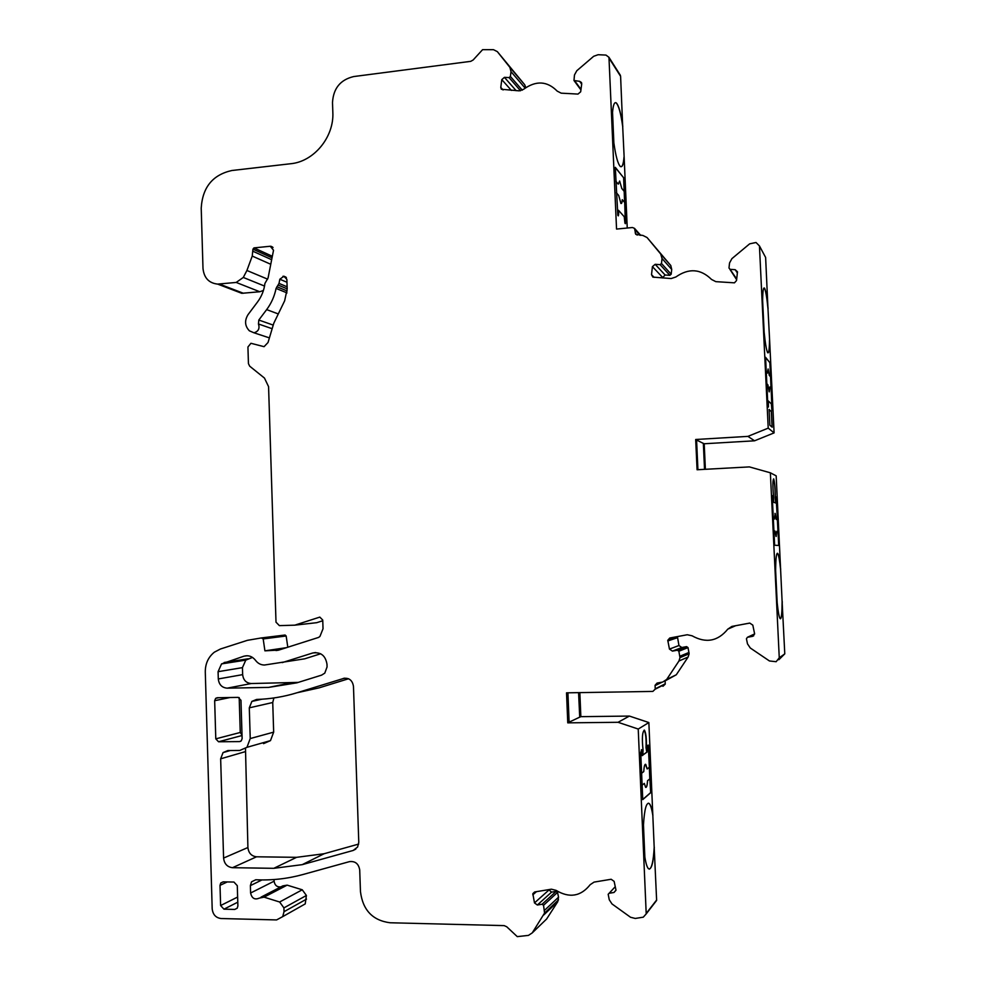 <?xml version="1.0" encoding="UTF-8"?>
<svg xmlns="http://www.w3.org/2000/svg" width="986" height="986" viewBox="0 0 986 986"><rect width="100%" height="100%" fill="white"/><g stroke="black" fill="none" stroke-linecap="round" stroke-linejoin="round"><path stroke-width="1.48" d="M532.23 932.904L544.568 913.061L543.545 905.284L542.103 904.236L537.37 905.012L534.486 902.917L532.834 893.661L534.646 891.96L551.396 889.187L556.03 890.346C569.427 898.357 580.816 896.471 590.183 884.688L594.077 882.1L611.16 879.265L614.13 881.373L615.991 890.124L613.982 892.478L609.138 893.267L608.177 894.277L609.262 899.762L611.986 903.928L630.559 917.276L635.28 918.447L643.279 917.177L646.212 913.886L638.225 729.048L618.049 722.294L567.763 722.849L566.531 692.838L652.831 691.42L655.222 689.165L655.086 685.282L657.083 683.064L662.691 682.053L666.684 679.44L678.96 661.002L679.995 657.65L678.861 651.228L677.37 650.205L672.427 651.117L669.457 649.084L667.768 640.308L669.765 638.016L687.267 634.75L692.086 635.797C705.951 643.525 717.845 641.307 727.791 629.142L731.895 626.418L749.754 623.078L752.811 625.136L754.635 633.924L752.503 636.352L747.437 637.289L746.427 638.743L747.487 643.846L750.272 647.987L769.45 660.965L776.142 661.705L779.26 657.798L770.362 472.799L749.36 466.896L697.077 469.755L695.685 439.497L747.918 436.379L768.217 428.134L759.442 245.921L756.015 242.494L749.656 243.838L731.895 258.652L729.541 262.979L728.987 268.007L730.108 269.351L735.174 269.683L737.491 271.803L736.517 280.554L734.459 282.834L715.824 281.651L711.535 279.457C700.676 268.759 688.77 267.933 675.841 276.992L671.195 278.545L652.831 277.103L651.524 274.687L652.424 266.627L655.172 264.322L660.102 264.642L661.483 263.484L662.037 258.517L660.719 254.018L647.075 237.552L642.934 235.469L635.736 234.335L634.516 228.37L632.47 227.519L616.546 229.072L608.966 57.324L605.983 55.08L598.145 54.711L593.683 56.288L576.785 70.745L574.481 74.948L573.975 80.507L579.645 81.333L581.493 82.528L581.715 83.884L580.68 91.797L577.981 94.089L561.182 93.165L557.201 91.119C547.181 80.963 536.002 80.347 523.628 89.27L519.228 90.848L501.332 89.258L500.777 87.409L501.8 79.619L504.425 77.352L509.072 77.598L510.391 76.464L511.007 71.658L509.898 67.368L497.338 51.629L493.481 49.682L482.585 49.67L473.157 59.986L470.741 61.342L353.752 76.551C340.429 79.693 333.342 88.358 332.504 102.519L332.837 112.342C334.18 137.054 313.918 161.605 290.747 163.725L231.821 170.516C212.68 174.805 202.475 187.352 201.218 208.169L202.993 268.426C204.003 277.892 208.884 283.118 217.647 284.104L236.196 282.44L243.296 277.448L246.919 270.484L252.231 256.064L252.946 249.15L253.981 247.893L270.263 246.254L273.529 250.234L268.081 277.929L264.926 283.438C264.088 290.266 261.647 296.416 257.592 301.901L248.065 314.596C244.38 320.586 244.811 325.996 249.372 330.815L253.981 332.8C258.394 331.493 259.897 328.548 258.468 323.987L258.813 320.043L266.651 309.616C271.36 303.294 274.502 296.231 276.068 288.417L279.013 283.413L279.839 279.223L283.931 276.228L286.877 279.408L287.185 288.96L284.646 300.816L273.825 323.149L268.019 342.524L264.063 346.678L250.937 343.288L247.93 347.01L248.435 363.6L249.668 366.163L264.445 378.045L268.574 386.648L276.006 622.178L279.383 625.629L294.728 625.173L319.821 617.1L322.742 620.058L323.026 628.748L319.945 636.426L318.589 637.424L278.816 650.082L264.914 650.834L263.188 638.928L261.339 637.942L247.387 640.333L220.433 649.01L214.344 652.19C208.292 657.095 205.273 663.677 205.285 671.959L212.187 908.833C212.877 914.589 215.835 917.83 221.074 918.533L276.585 919.926L282.699 916.635L284.03 911.693L283.906 907.896L279.642 902.005L264.051 897.149L259.293 898.11C254.733 900.058 251.837 898.357 250.604 893.008L250.382 885.625L251.529 881.829L255.805 879.758C271.742 880.523 287.468 878.772 302.985 874.508L349.475 861.628C355.243 860.975 358.657 863.761 359.717 869.997L360.457 891.566C362.762 910.066 372.609 920.468 390.012 922.76L504.191 925.62L506.767 926.791L517.268 936.626L528.447 935.394L532.23 932.904L546.626 919.014L557.756 901.709L558.544 897.186L557.534 892.392L556.141 891.381L551.568 892.133L548.684 889.631M274.059 879.537L274.108 881.188C274.786 885.354 277.029 887.252 280.85 886.895M261.019 897.149L282.809 885.884L287.148 885.145L302.258 889.791L306.399 895.473L305.229 903.903L299.571 907.095M287.801 647.223L286.162 635.982L285.077 635.021L261.339 637.942M294.728 625.173L316.716 622.684L322.767 620.749M231.784 288.812L241.767 293.31L259.762 291.745L263.435 290.463M525.821 87.557L524.688 84.734L497.338 51.629M622.684 126.418L624.138 157.008C623.509 164.526 622.252 167.669 620.33 166.437C617.877 163.935 615.72 156.084 613.859 142.908L612.54 112.355C613.181 104.824 614.438 101.694 616.312 102.926L616.188 102.938C618.703 105.564 620.86 113.39 622.684 126.418L620.601 76.316L619.602 74.086M627.244 228.025L624.138 157.008M662.37 277.941L665.094 274.995L669.851 275.328L671.183 274.207L671.712 269.424L670.8 265.554L647.075 237.552M729.874 269.301L736.616 279.654M767.971 308.581L769.622 340.293C769.511 349.993 768.833 354.06 767.613 352.52C766.43 350.215 765.272 343.436 764.15 332.208L762.622 300.483C762.757 290.771 763.423 286.704 764.631 288.294L764.495 288.306C765.715 290.71 766.874 297.464 767.971 308.581L765.629 257.469L759.442 245.921M705.384 469.299L704.214 443.762L754.549 440.804L774.096 432.891L769.622 340.293M780.407 618.801C781.491 618.012 782.071 612.269 782.12 601.583L776.179 475.868L770.362 472.799M782.12 601.583L784.782 653.854L778.829 659.745M754.573 634.072L753.563 634.417M735.63 625.716L727.791 629.142M677.407 636.586L678.96 645.534L681.819 647.506L686.589 646.619L688.031 647.605L689.128 653.78L688.129 657.009L676.297 674.769L665.686 680.587M662.937 686.318L665.242 684.136L665.119 681.043M649.293 869.134C651.808 868.161 653.435 860.889 654.186 847.294L648.862 722.553L629.401 716.07L580.853 716.662L579.854 692.616M654.186 847.294L656.614 900.021L654.236 903.509M348.539 678.75L319.057 687.871L297.106 692.727L344.595 678.146M273.886 697.965L272.74 702.5L273.664 732.142L270.484 740.622L263.533 743.641M245.489 748.584L247.905 847.529C248.571 853.075 251.455 856.168 256.545 856.797L296.576 857.327L324.098 853.74L358.67 844.078M242.014 735.112L240.251 732.475L239.191 697.583M298.24 682.398L251.233 683.532C246.18 683.076 243.32 680.118 242.655 674.634L242.433 667.633L245.797 660.115L252.515 657.428M282.279 662.592L312.636 653.015C320.721 651.795 325.503 655.517 326.982 664.207L327.069 666.943L324.776 673.142L321.572 675.139L296.823 682.842L268.623 687.402L227.15 688.166C221.924 687.686 218.978 684.617 218.3 678.947L218.079 671.688L221.554 663.898L243.887 656.208C248.521 655 252.416 656.38 255.559 660.373C257.864 663.442 260.846 664.995 264.482 665.02L304.674 658.821L320.672 653.767M524.712 84.771L509.861 67.331L524.688 84.734M297.106 692.727C283.783 696.819 270.263 699.062 256.557 699.456L251.874 701.403L249.298 707.837L250.234 738.551L246.956 747.326L239.783 750.445L227.926 750.531L223.058 752.589L220.654 758.813L223.588 858.067C224.278 863.822 227.248 867.027 232.499 867.692L273.8 868.321L302.209 864.66L353.198 850.45L357.598 847.036L358.781 842.315L353.469 686.355C352.421 680.229 349.032 677.579 343.313 678.417M217.253 697.731L215.663 698.334L214.665 700.701L215.786 738.847L218.547 741.768L239.512 741.595L241.274 740.831L242.125 738.613L240.966 700.282L238.181 697.385L217.253 697.731M220.014 885.354L220.617 905.542L223.945 909.178L234.754 909.437L237.219 908.192L237.897 905.937L237.293 885.687L233.941 882.051L223.144 881.854L220.765 883L220.014 885.354L227.298 881.928M695.685 439.497L696.572 439.941L697.928 469.706M567.763 722.849L569.119 722.208L567.911 692.813M578.696 692.64L579.719 717.192L580.853 716.662M780.69 569.292C779.827 560.8 778.903 555.599 777.917 553.688C776.512 551.938 775.735 557.509 775.625 570.401L777.178 602.705C778.053 611.271 778.977 616.484 779.938 618.345C781.38 619.997 782.144 614.401 782.255 601.583M778.878 545.492L774.614 545.233L772.334 498.029L772.728 495.699L773.579 502.219L773.579 497.301C772.642 486.049 772.691 479.911 773.702 478.913C774.75 482.511 775.304 488.859 775.366 497.967L775.834 502.996L776.093 496.981L776.672 499.631L778.878 545.492M773.924 530.862L775.008 531.035L775.982 536.335L776.783 531.306L778.016 531.503L778.693 545.48M776.142 536.495L776.783 531.306M769.092 409.486L769.844 425.212L772.198 427.185L771.459 411.692L769.092 409.486M764.631 288.294C765.839 290.697 766.997 297.452 768.094 308.569M768.217 428.134L774.096 432.891M767.811 404.063L765.567 357.302L770.066 362.885L772.26 408.327L771.902 410.324L771.385 403.952L768.365 400.982L768.427 407.058L767.811 404.063M652.917 815.262C651.931 808.964 650.735 805.069 649.33 803.602C646.409 801.926 644.45 809.038 643.464 824.937L644.844 856.982C645.842 863.329 647.038 867.224 648.431 868.678C651.413 870.219 653.373 863.095 654.31 847.294M638.225 729.048L648.862 722.553M642.835 755.202L643.057 749.927C641.812 738.317 642.28 731.723 644.45 730.158C646.04 733.128 646.656 738.958 646.323 747.647L646.964 752.256L647.74 745.354L648.665 747.228L650.661 792.744L642.761 799.634L640.727 752.799L641.615 749.693L642.194 755.658L642.835 755.202M641.43 749.705L642.194 755.658M644.326 783.402L642.132 785.189L644.326 783.402L645.583 787.284C646.569 787.863 647.235 785.682 647.592 780.715L649.873 778.854L650.661 792.744M645.892 787.444C646.693 787.161 647.247 784.918 647.531 780.715L647.592 780.715M647.531 780.715L649.873 778.854M617.828 215.318L615.313 167.337L623.805 177.973L625.716 221.788L625.407 223.699L624.939 223.181L624.237 216.735L618.493 210.277L618.653 213.913L618.321 215.86L617.828 215.318M616.312 102.926C618.814 105.551 620.983 113.378 622.795 126.405M704.657 469.336L703.474 443.392L704.214 443.762M747.918 436.379L754.549 440.804M704.534 469.348L703.351 443.404L696.572 440.015M246.919 270.484L267.613 279.149M264.914 650.834L286.322 647.691M618.049 722.294L629.401 716.07M578.585 692.64L579.719 717.192M579.595 717.204L569.107 722.159M624.015 157.02C623.399 164.539 622.129 167.682 620.219 166.449M652.794 815.262C651.808 808.964 650.612 805.069 649.207 803.602L648.344 803.159M620.847 203.424C621.562 203.88 622.043 202.648 622.265 199.727L624.705 202.512L625.383 223.674M615.313 167.595L623.805 177.973M623.633 177.985L624.631 202.438M622.326 199.727C622.092 202.648 621.624 203.88 620.909 203.412L618.69 195.45L616.41 192.775M615.917 181.301L618.259 184.136L619.639 181.03L621.772 188.375L624.212 191.333M615.917 181.387L618.259 184.136M619.639 181.03L621.772 188.375M621.71 188.388L624.15 191.333M648.27 745.083L649.367 767.244L647.149 768.957L645.781 764.433C644.758 763.854 644.08 766.245 643.747 771.594L641.615 773.246M649.811 778.854L649.306 767.281M645.411 764.286L647.149 768.957M644.45 730.158L644.141 730.158C645.731 733.128 646.36 738.958 646.027 747.659L646.816 752.232L642.983 754.968M650.477 792.744L642.749 799.473M618.493 210.277L618.296 215.835M646.656 752.256L643.02 754.845M780.567 569.304C779.704 560.812 778.78 555.599 777.794 553.688L777.338 553.245M769.499 340.306C769.388 349.993 768.71 354.073 767.49 352.532M772.075 427.074L771.323 411.692L769.092 409.621M772.038 410.459L771.101 388.324L769.856 386.968L769.117 391.738L767.934 384.897L766.837 383.702M766.258 371.796L767.404 373.102L768.131 368.998L769.253 375.247L770.547 376.726L771.04 388.25M766.27 371.87L767.404 373.102M768.131 368.998L769.253 375.247M769.191 375.247L770.485 376.738M765.58 357.573L770.066 362.885M769.881 362.897L770.547 376.726M769.265 391.886L769.856 386.968M773.344 518.858L774.404 519.08L773.344 518.833M774.984 513.361L776.253 519.511L775.193 513.509L774.404 519.08M776.044 497.043L777.449 519.795M777.387 519.795L777.954 531.491M773.702 478.913L773.579 478.925C774.626 482.524 775.181 488.871 775.23 497.979L775.711 502.996L773.579 502.219M768.365 400.982L768.316 406.947M772.395 495.638L773.234 502.096M773.036 502.108L776.167 503.106M779.26 657.798L784.782 653.854M646.224 913.455L656.614 900.021M609.138 58.273L620.601 76.316M667.805 640.962L677.37 637.732M669.457 649.084L678.96 645.534M752.503 636.352L753.711 635.785M747.437 637.289L754.117 634.146M730.108 269.351L736.69 279.001M735.174 269.683L737.368 272.974M652.424 266.627L662.444 277.226M651.524 274.687L654.137 277.362M655.172 264.322L665.094 274.995M660.102 264.642L669.851 275.328M661.483 263.484L671.183 274.207M662.037 258.517L671.712 269.424M660.719 254.018L670.443 265.086M635.169 232.893L637.166 235.099M635.033 229.738L639.976 235.284M574.887 81.086L581 89.356M579.645 81.333L581.678 84.13M501.8 79.619L511.401 90.416M500.777 87.409L503.082 89.96M504.425 77.352L516.159 90.675M509.072 77.598L520.546 90.774M510.391 76.464L522.284 90.182M511.007 71.658L525.082 88.087M219.323 284.03L243.394 293.261M236.196 282.44L259.762 291.745M243.296 277.448L264.531 286.063M252.231 256.064L270.768 264.285M253.008 251.294L271.668 259.712M252.946 249.15L272.037 257.827M253.981 247.893L272.346 256.286M270.263 246.254L273.023 247.548M258.468 323.987L271.532 328.498M258.813 320.043L272.962 325.01M266.651 309.616L278.286 313.942M276.068 288.417L287 292.891M276.869 286.729L287.16 290.969M278.212 285.102L287.172 288.836M279.013 283.413L287.111 286.803M279.839 279.223L286.963 282.267M282.908 276.302L286.445 277.83M283.512 276.24L286.162 277.386M276.006 650.55L278.446 650.193M263.188 638.928L286.162 635.982M262.079 637.93L285.077 635.021M284.03 911.693L306.51 899.146M283.906 907.896L306.399 895.473M279.642 902.005L302.258 889.791M264.051 897.149L287.148 885.145M543.767 914.959L557.756 901.709M544.58 910.275L558.544 897.186M543.545 905.284L557.534 892.392M542.103 904.236L556.141 891.381M537.37 905.012L551.568 892.133M534.486 902.917L548.795 890.124M532.81 894.832L536.458 891.664M613.982 892.478L615.917 890.37M609.138 893.267L615.264 886.685L609.114 893.279M655.222 688.844L665.242 683.828M655.086 685.603L662.148 682.152M666.684 679.44L676.297 674.769M678.96 661.002L688.129 657.009M679.872 656.245L689.004 652.424M678.861 651.228L688.031 647.605M677.37 650.205L686.589 646.619M672.427 651.117L681.819 647.506M249.298 707.837L272.74 702.5M250.234 738.551L273.664 732.142M220.654 758.813L244.996 751.739M223.588 858.067L247.905 847.529M232.499 867.692L256.545 856.797M273.8 868.321L296.576 857.327M302.209 864.66L324.098 853.74M353.198 850.45L355.835 849.082M214.665 700.701L230.095 697.509M239.512 741.595L240.732 741.262M218.547 741.768L242.026 735.519M215.786 738.847L240.251 732.475M220.617 905.542L237.626 897.05M234.754 909.437L237.256 908.143M223.945 909.178L237.786 902.178M268.623 687.402L291.449 682.768M227.15 688.166L251.233 683.532M218.3 678.947L242.655 674.634M218.079 671.688L242.433 667.633M224.155 662.493L248.324 658.759M243.887 656.208L247.03 655.727M312.636 653.015L315.594 652.535M250.382 885.625L261.956 879.931M250.604 893.008L274.108 881.188M661.088 254.511L670.8 265.554M634.516 228.37L640.715 235.334M608.966 57.324L620.44 75.404M574.172 80.766L580.927 89.911M217.647 284.104L241.767 293.31M270.904 246.254L272.604 247.067M253.981 332.8L268.845 337.705M283.931 276.228L285.878 277.078M282.699 916.635L305.229 903.903M544.568 913.061L558.52 899.873M646.212 913.886L656.614 900.44M655.222 689.165L665.242 684.136M655.086 685.282L661.15 682.337M679.995 657.65L689.128 653.78M251.874 701.403L261.906 699.21M246.956 747.326L270.484 740.622M223.058 752.589L230.379 750.506M215.663 698.334L218.793 697.706M220.765 883L223.218 881.854M221.554 663.898L245.797 660.115M251.529 881.829L255.768 879.758M667.768 640.308L677.333 637.104M532.834 893.661L534.831 891.936"/></g></svg>
